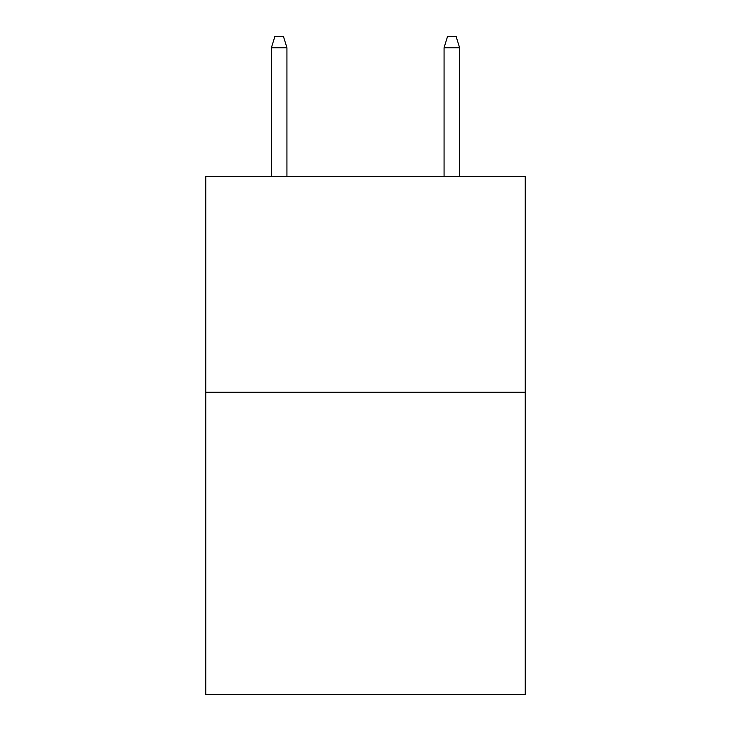 <?xml version="1.0" encoding="UTF-8"?>
<svg xmlns="http://www.w3.org/2000/svg" width="731" height="731" viewBox="0 0 731 731"><rect width="100%" height="100%" fill="white"/><g stroke="black" fill="none" stroke-linecap="round" stroke-linejoin="round"><path stroke-width="1.1" d="M525.223 392.264L525.223 694.45L205.776 694.45L205.776 176.418L525.223 176.418L525.223 392.264L205.776 392.264M286.936 176.418L286.936 47.771L271.393 47.771L271.393 176.418M271.393 47.771L274.847 36.55L283.482 36.55L286.936 47.771M444.064 47.771L447.518 36.55L456.153 36.55L459.607 47.771L444.064 47.771L444.064 176.418M459.607 47.771L459.607 176.418"/></g></svg>
